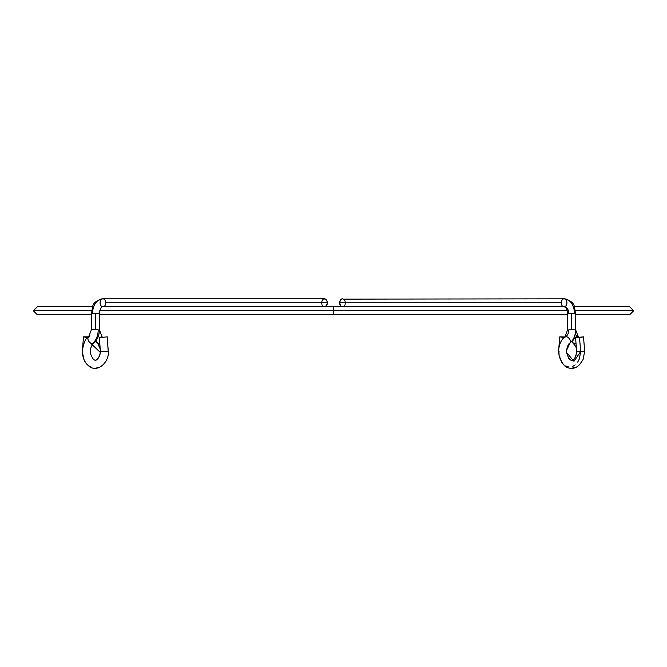 <?xml version="1.0" encoding="UTF-8"?>
<svg xmlns="http://www.w3.org/2000/svg" width="667" height="667" viewBox="0 0 667 667"><rect width="100%" height="100%" fill="white"/><g stroke="black" fill="none" stroke-linecap="round" stroke-linejoin="round"><path stroke-width="1" d="M576.013 343.263A3.994 2.476 -52.3 0 1 574.604 343.63A3.994 2.476 -52.3 0 1 573.512 343.272A3.994 2.476 -52.3 0 1 574.929 337.635A3.994 2.476 -52.3 0 1 577.314 336.618A7.787 5.503 90 0 1 575.221 333.775A7.787 5.503 -90 0 0 577.314 336.618A3.994 2.476 -52.3 0 1 578.372 336.943M95.823 340.929A15.775 11.156 90 0 0 98.366 343.63A3.994 2.476 -52.3 0 0 99.767 343.263A3.994 2.476 -52.3 0 1 98.366 343.63A15.775 11.156 -90 0 1 95.823 340.929M100.083 302.818A3.994 2.826 -90 0 0 102.91 306.812A3.994 2.826 90 0 1 100.083 302.818A3.994 2.826 -90 0 1 102.91 298.824C90.22 302.209 93.272 307.179 91.387 313.465L91.387 329.781L88.603 336.96A3.994 2.476 52.3 0 0 90.012 342.613L100.4 352.518L100.442 351.526L100.4 352.518L90.012 342.613A3.994 2.476 52.3 0 0 92.396 343.63A15.775 11.156 -90 0 0 98.199 329.781L91.387 329.781L95.381 329.781L95.381 313.465L99.375 313.465L92.555 313.465A14.641 10.355 -90 0 1 102.91 298.824A3.994 2.826 90 0 1 105.736 302.818A3.994 2.826 90 0 1 102.91 306.812A3.994 2.826 -90 0 0 105.736 302.818A3.994 2.826 -90 0 0 102.91 298.824A14.641 10.355 90 0 0 92.555 313.465L95.381 313.465L95.381 329.781L98.199 329.781A15.775 11.156 90 0 1 92.396 343.63A3.994 2.476 52.3 0 0 93.488 343.272M564.332 337.635A3.994 2.476 52.3 0 1 564.816 336.985A3.994 2.476 52.3 0 1 565.933 336.618A7.787 5.503 90 0 0 568.801 329.781L575.613 329.781L571.619 329.781L571.619 313.465L571.619 329.781L568.801 329.781A7.787 5.503 -90 0 1 565.933 336.618A3.994 2.476 52.3 0 1 569.376 338.786A3.994 2.476 52.3 0 1 570.235 342.613A3.994 2.476 52.3 0 1 569.618 343.363M568.801 313.465A6.653 4.702 -90 0 0 564.09 306.812A3.994 2.826 90 0 0 566.917 302.818A3.994 2.826 90 0 0 564.09 298.824A14.641 10.355 90 0 1 574.445 313.465L571.619 313.465L574.445 313.465A14.641 10.355 -90 0 0 564.09 298.824A3.994 2.826 90 0 0 561.264 302.818A3.994 2.826 -90 0 1 564.09 298.824C576.78 302.209 573.728 307.179 575.613 313.465L575.613 329.781C575.538 335.518 573.57 340.02 569.718 343.288C568.576 343.497 567.534 345.814 566.6 350.225L570.235 342.613A3.994 2.476 52.3 0 1 569.743 343.263M573.603 343.347A3.994 2.476 -52.3 0 1 574.929 337.635L575.596 338.194L574.929 337.635A3.994 2.476 -52.3 0 1 577.314 336.618A3.994 2.476 -52.3 0 1 578.314 336.902M580.69 351.526L579.398 358.704M579.148 359.338L577.689 362.089M575.187 364.891L572.82 366.341M569.168 367L567.467 366.708M563.59 364.474L562.106 362.831M559.204 356.603L558.871 351.284M564.107 337.577L559.738 336.893L558.829 347.991L559.738 336.893L565.266 337.043M558.696 348.999L558.646 353.168L558.571 351.201L559.246 351.142M566.558 351.517L566.767 348.958L566.558 351.517M107.187 336.968L108.354 353.168L107.262 336.893L99.3 337.544L100.442 351.526L108.129 351.284M95.381 341.471L98.332 344.355L100.233 348.958L97.766 343.538M96.765 342.613A3.994 2.476 -52.3 0 0 97.382 343.363A3.994 2.476 -52.3 0 0 98.366 343.63A3.994 2.476 -52.3 0 1 97.257 343.263M88.561 336.993L87.477 336.893L87.385 338.027L87.477 336.893L83.575 336.843L86.702 337.477M89.686 336.618A3.994 2.476 52.3 0 0 88.686 336.902A3.994 2.476 52.3 0 0 90.012 342.613A3.994 2.476 52.3 0 0 92.396 343.63A3.994 2.476 52.3 0 0 93.397 343.347M324.887 306.778A3.994 2.826 -90 0 0 327.347 302.818L105.736 302.818L327.347 302.818A3.994 2.826 -90 0 0 324.521 298.824L326.872 300.6L327.289 303.602L325.604 306.512L323.445 306.512M583.5 336.893L575.546 337.544L583.5 336.893L584.676 351.209L583.141 359.338C579.356 365.908 575.446 368.851 571.411 368.167C565.474 368.718 561.214 363.715 558.646 353.168L558.646 349.583L558.646 353.168L560.43 360.088M576.705 351.534L580.665 351.526L573.962 361.331L566.6 352.518L573.962 361.331L580.665 351.526L584.367 351.159M579.523 337.544L580.665 351.526L579.523 337.544L575.546 337.544L583.5 336.902L579.523 337.544M343.555 306.512L341.929 306.737L340.912 306.136L339.653 302.818L561.264 302.818L339.653 302.818L340.478 300L342.479 298.824A3.994 2.826 90 0 0 339.653 302.818A3.994 2.826 90 0 0 342.113 306.778M345.298 302.818L345.089 304.344M344.822 305.036L344.047 306.136M564.09 298.824L343.555 299.133M344.047 299.5L344.822 300.6M345.089 301.292L345.248 302.043M566.917 302.818A3.994 2.826 -90 0 1 564.09 306.812A3.994 2.826 -90 0 1 561.264 302.818A3.994 2.826 90 0 0 564.09 306.812C566.025 307.062 567.2 309.28 567.625 313.465L571.619 313.465L567.625 313.465L567.625 329.781L564.841 336.96C561.639 339.128 559.571 343.33 558.646 349.583M576.988 351.567L584.592 351.242M564.949 336.885A3.994 2.476 52.3 0 1 565.933 336.618A3.994 2.476 52.3 0 1 569.376 338.786A3.994 2.476 52.3 0 1 570.235 342.613L566.6 350.225L566.6 352.518C569.451 362.956 574.854 363.598 576.688 351.526L575.879 355.986L574.762 358.129M322.953 306.136L322.178 305.036M321.911 304.344L321.752 303.602M321.702 302.818L321.911 301.292M322.178 300.6L322.953 299.5M323.445 299.133L325.071 298.899M324.521 306.812L325.071 306.737M327.289 303.602L327.347 302.818M341.929 306.737L342.479 306.812M342.479 298.824L341.929 298.899M339.711 302.043L339.653 302.818M108.429 351.301L100.442 351.526L100.4 352.518L99.3 337.544L107.262 336.893L99.383 337.602M87.477 337.544L88.252 337.602M89.003 337.043L83.5 336.893L82.591 347.991M92.238 358.129L94.255 359.93L95.406 360.188L97.207 359.505L99.633 355.986L100.4 352.518C98.633 359.188 96.365 361.531 93.605 359.546C89.345 353.86 89.295 348.441 93.48 343.288C97.332 340.02 99.3 335.518 99.375 329.781L102.201 336.993A3.994 2.476 -52.3 0 0 102.051 336.885A3.994 2.476 -52.3 0 0 101.067 336.618M100.4 352.518L99.616 356.07M564.474 337.602L559.738 336.893L564.799 336.993M580.665 351.526L579.84 356.061M567.625 314.766L333.5 314.766L333.5 310.772L99.716 310.772L333.5 310.772L333.5 314.766L99.375 314.766M91.579 310.772L33.35 310.772L91.579 310.772M574.37 306.778L629.656 306.778L633.65 310.772L575.421 310.772L633.65 310.772L629.656 314.766L575.613 314.766M567.284 310.772L333.5 310.772L567.284 310.772M103.277 306.778L333.5 306.778L333.5 310.772L333.5 306.778L563.723 306.778M571.619 341.471L575.771 346.481L576.48 348.958M99.375 329.781L99.375 313.465C100.317 308.604 101.501 306.386 102.91 306.812M573.595 359.396L572.486 360.03M571.752 360.18L570.66 359.997M569.518 359.288L568.476 358.121M90.52 348.958L90.312 351.517M88.603 336.96C85.743 337.852 83.65 342.513 82.333 350.967C82.533 357.37 84.359 362.089 87.811 365.116C96.648 374.154 108.312 362.723 108.354 353.168L108.379 352.835M102.91 298.824L324.521 298.824M575.546 337.544L576.688 351.526M566.6 350.225L566.6 352.518M91.387 329.781L91.387 314.766L37.344 314.766L33.35 310.772L37.344 306.778L92.63 306.778M82.324 351.201L83.675 358.863M83.8 359.196L85.409 362.281M88.403 365.624L91.846 367.559M95.381 368.176L99.116 367.484M102.468 365.533L104.486 363.473M105.678 361.764L106.57 360.088M108.304 348.999L108.171 347.991M575.613 329.781L578.439 336.993M561.322 361.764L562.514 363.473M564.532 365.533L567.884 367.484M571.619 368.176L575.154 367.559M578.597 365.624L581.591 362.289M584.676 351.201L584.409 347.991"/></g></svg>
